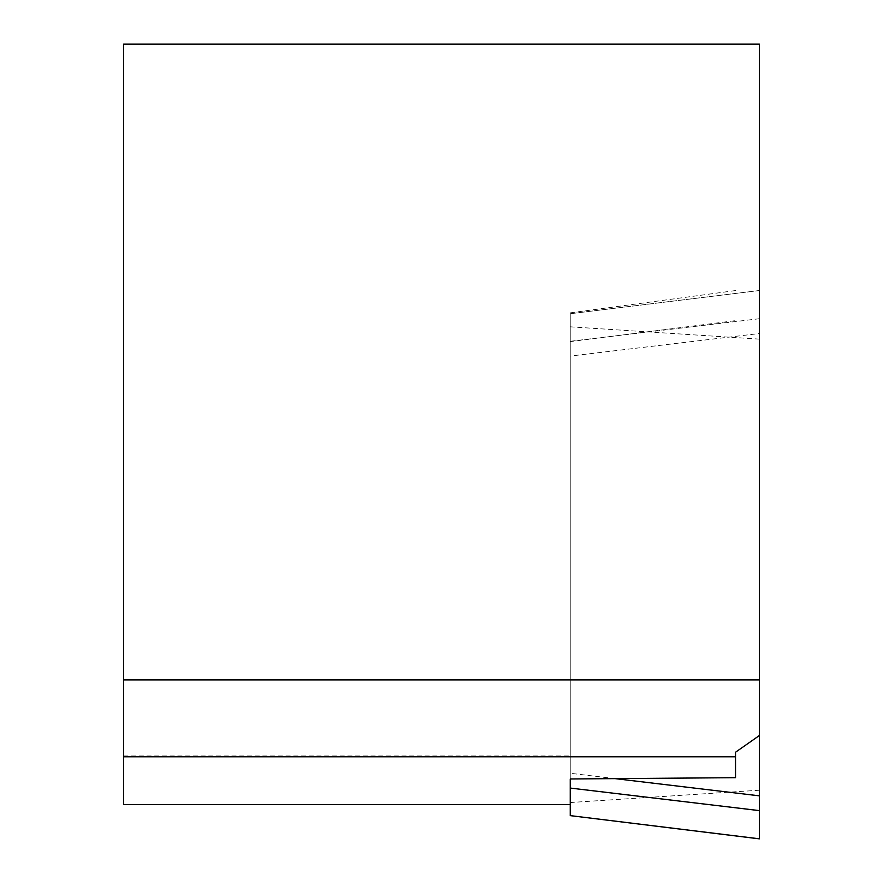 <?xml version="1.0" encoding="UTF-8"?>
<svg xmlns="http://www.w3.org/2000/svg" width="883" height="883" viewBox="0 0 883 883"><rect width="100%" height="100%" fill="white"/><g stroke="black" fill="none" stroke-linecap="round" stroke-linejoin="round"><path stroke-width="0.66" stroke-dasharray="4.42 3.31" d="M735.528 777.68L735.528 752.228M735.528 290.562L570.241 312.869L570.241 804.59L570.241 341.633L735.528 320.628M759.369 838.806L759.369 44.15L123.631 44.15L123.631 804.545M123.631 679.888L759.369 679.888M570.241 312.869L570.241 341.633M759.369 318.719L570.241 341.279L570.241 313.719L570.241 773.276L615.087 778.629M570.241 815.616L570.241 356.07L759.369 333.509M570.241 778.972L570.241 773.276M570.241 341.279L570.241 356.07M123.631 755.958L570.241 755.958M759.369 339.127L570.241 326.82M759.369 290.54L570.241 313.73L759.369 290.496M759.369 790.219L570.241 802.526"/><path stroke-width="1.32" d="M570.241 804.545L123.631 804.59L123.631 679.888L759.369 679.888L759.369 735.528L735.528 752.228L735.528 777.68L570.241 778.972L570.241 815.627L759.369 838.85M123.631 756.786L735.528 756.786M759.369 679.888L759.369 44.15L123.631 44.15L123.631 679.888M759.369 735.528L759.369 838.806L570.241 815.616M759.369 810.616L570.241 788.066M615.087 778.629L759.369 795.837M123.631 804.59L570.241 804.59"/></g></svg>

